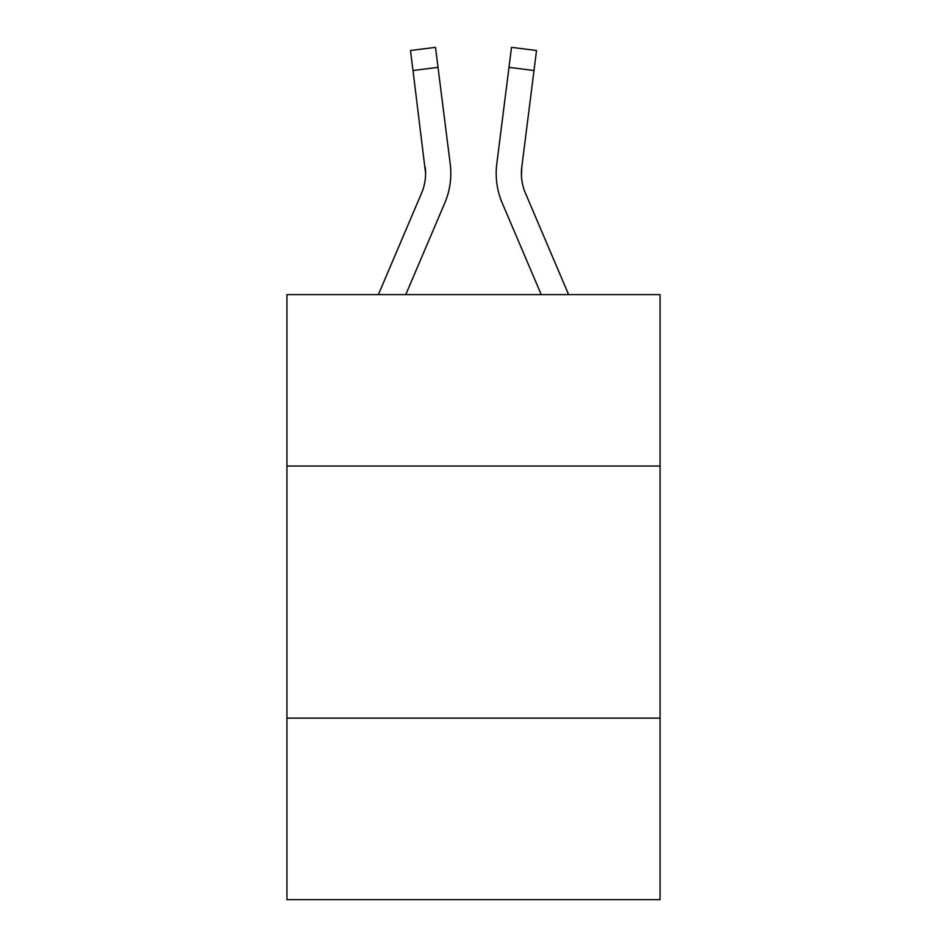 <?xml version="1.0" encoding="UTF-8"?>
<svg xmlns="http://www.w3.org/2000/svg" width="947" height="947" viewBox="0 0 947 947"><rect width="100%" height="100%" fill="white"/><g stroke="black" fill="none" stroke-linecap="round" stroke-linejoin="round"><path stroke-width="1.42" d="M660.059 466.042L660.059 294.612L286.941 294.612L286.941 466.042L660.059 466.042L660.059 899.65L286.941 899.65L286.941 466.042M660.059 718.134L286.941 718.134M444.77 203.025L405.766 294.612L444.77 203.025A75.63 75.63 0 0 0 450.216 163.914L438.011 67.355L412.999 70.516L410.477 50.511L435.49 47.35L438.011 67.355M378.374 294.612L421.569 193.152A50.416 50.416 0 0 0 425.605 173.49L412.999 70.516M449.837 160.895L450.216 163.914L449.837 160.895M502.23 203.025L541.234 294.612L502.23 203.025A75.63 75.63 0 0 1 496.784 163.914L511.51 47.35L536.523 50.511L534.001 70.516L508.989 67.355M521.454 175.858L521.797 167.074L521.454 175.858L521.797 167.074L521.454 175.858L521.797 167.074L521.454 175.858L521.797 167.074L521.454 175.858L521.797 167.074L521.454 175.858L521.797 167.074L521.454 175.858L521.797 167.074L521.454 175.858L521.797 167.074L521.454 175.858L521.797 167.074L521.454 175.858L521.797 167.074L521.454 175.858L521.797 167.074L534.001 70.516M568.626 294.612L525.431 193.152A50.416 50.416 0 0 1 521.395 173.49L521.395 173.49A50.416 50.416 0 0 0 525.431 193.152A50.416 50.416 0 0 1 521.395 173.49A50.416 50.416 0 0 0 525.431 193.152A50.416 50.416 0 0 1 521.395 173.49A50.416 50.416 0 0 0 525.431 193.152A50.416 50.416 0 0 1 521.395 173.49A50.416 50.416 0 0 0 525.431 193.152A50.416 50.416 0 0 1 521.395 173.49A50.416 50.416 0 0 0 525.431 193.152A50.416 50.416 0 0 1 521.395 173.49A50.416 50.416 0 0 0 525.431 193.152A50.416 50.416 0 0 1 521.395 173.49A50.416 50.416 0 0 0 525.431 193.152A50.416 50.416 0 0 1 521.395 173.49A50.416 50.416 0 0 0 525.431 193.152A50.416 50.416 0 0 1 521.395 173.49A50.416 50.416 0 0 0 525.431 193.152A50.416 50.416 0 0 1 521.395 173.49A50.416 50.416 0 0 0 525.431 193.152A50.416 50.416 0 0 1 521.797 167.074M421.569 193.152A50.416 50.416 0 0 0 425.605 173.502A50.416 50.416 0 0 1 421.569 193.152A50.416 50.416 0 0 0 425.605 173.502A50.416 50.416 0 0 1 421.569 193.152A50.416 50.416 0 0 0 425.605 173.502A50.416 50.416 0 0 1 421.569 193.152A50.416 50.416 0 0 0 425.605 173.502A50.416 50.416 0 0 1 421.569 193.152A50.416 50.416 0 0 0 425.605 173.502A50.416 50.416 0 0 1 421.569 193.152A50.416 50.416 0 0 0 425.203 167.074L425.605 173.49M496.275 177.089L496.192 173.36"/></g></svg>

